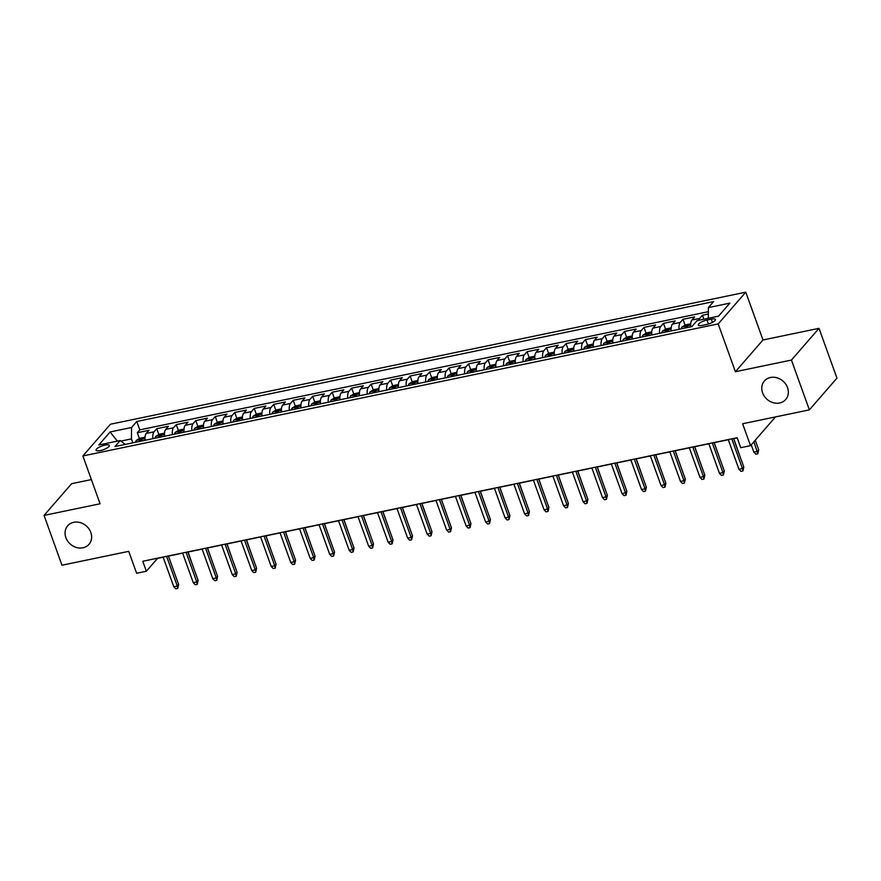 <?xml version="1.0" encoding="UTF-8"?>
<svg xmlns="http://www.w3.org/2000/svg" width="881" height="881" viewBox="0 0 881 881"><rect width="100%" height="100%" fill="white"/><g stroke="black" fill="none" stroke-linecap="round" stroke-linejoin="round"><path stroke-width="1.32" d="M90.82 532.454A14.118 12.103 41 0 1 89.003 544.315A14.118 12.103 41 0 1 76.449 547.497A14.118 12.103 41 0 1 65.877 537.641A14.118 12.103 41 0 1 67.694 525.781A14.118 12.103 41 0 1 80.259 522.609A14.118 12.103 41 0 1 90.82 532.454M787.537 387.64A14.118 12.103 41 0 1 785.72 399.5A14.118 12.103 41 0 1 773.155 402.683A14.118 12.103 41 0 1 762.594 392.827A14.118 12.103 41 0 1 764.411 380.966A14.118 12.103 41 0 1 776.965 377.795A14.118 12.103 41 0 1 787.537 387.64M100.324 450.565A7.059 1.982 -19.8 0 0 109.354 445.434A7.059 1.982 -19.8 0 0 105.092 445.081A7.059 1.982 -19.8 0 0 96.062 450.213A7.059 1.982 -19.8 0 0 100.324 450.565M91.371 479.583L71.636 483.68L44.05 515.418L61.978 565.217L128.725 551.341L136.621 573.256L146.367 571.229L157.545 558.367L163.15 557.199M745.778 292.173L110.455 424.224L82.869 455.951L718.191 323.9L745.778 292.173L762.99 339.978L735.404 371.716L791.435 360.065L819.022 328.338L762.99 339.978M819.022 328.338L836.95 378.136L809.364 409.874L742.617 423.75L750.502 445.665L775.5 416.911M791.435 360.065L809.364 409.874M708.357 314.032L702.454 315.266L703.886 319.219M690.781 326.862A8.821 3.81 -101.7 0 1 691.937 320.012L694.657 316.885L682.973 319.307L685.055 325.1M671.289 330.904A8.821 3.81 78.3 0 1 672.456 324.065L675.176 320.937L663.481 323.36L665.562 329.153M651.808 334.956A8.821 3.81 78.3 0 1 652.964 328.117L655.684 324.979L643.989 327.413L646.081 333.205M632.316 339.009A8.821 3.81 78.3 0 1 633.472 332.159L636.192 329.031L624.508 331.465L626.589 337.258M612.824 343.061A8.821 3.81 78.3 0 1 613.991 336.212L616.711 333.084L605.016 335.518L607.097 341.31M593.342 347.114A8.821 3.81 78.3 0 1 594.499 340.264L597.219 337.137L585.524 339.57L587.616 345.363M573.85 351.167A8.821 3.81 78.3 0 1 575.007 344.317L577.727 341.189L566.043 343.612L568.124 349.405M554.358 355.208A8.821 3.81 78.3 0 1 555.526 348.369L558.246 345.242L546.55 347.665L548.632 353.457M534.877 359.261A8.821 3.81 78.3 0 1 536.033 352.422L538.754 349.283L527.058 351.717L529.151 357.51M515.385 363.313A8.821 3.81 78.3 0 1 516.541 356.464L519.261 353.336L507.577 355.77L509.659 361.562M495.893 367.366A8.821 3.81 78.3 0 1 497.06 360.516L499.78 357.389L488.085 359.822L490.166 365.615M476.412 371.419A8.821 3.81 78.3 0 1 477.568 364.569L480.288 361.441L468.593 363.875L470.685 369.668M456.92 375.471A8.821 3.81 78.3 0 1 458.076 368.621L460.796 365.494L449.112 367.917L451.193 373.709M437.428 379.513A8.821 3.81 78.3 0 1 438.595 372.674L441.315 369.546L429.62 371.969L431.701 377.762M417.946 383.565A8.821 3.81 78.3 0 1 419.103 376.727L421.823 373.588L410.128 376.022L412.22 381.814M398.454 387.618A8.821 3.81 78.3 0 1 399.611 380.768L402.331 377.641L390.646 380.074L392.728 385.867M378.962 391.671A8.821 3.81 78.3 0 1 380.129 384.821L382.85 381.693L371.154 384.127L373.236 389.92M359.481 395.723A8.821 3.81 78.3 0 1 360.637 388.873L363.357 385.746L351.662 388.18L353.755 393.972M339.989 399.776A8.821 3.81 78.3 0 1 341.145 392.926L343.865 389.798L332.181 392.221L334.262 398.014M320.497 403.817A8.821 3.81 78.3 0 1 321.664 396.979L324.384 393.851L312.689 396.274L314.77 402.066M301.016 407.87A8.821 3.81 78.3 0 1 302.172 401.031L304.892 397.893L293.197 400.326L295.289 406.119M281.524 411.923A8.821 3.81 78.3 0 1 282.68 405.073L285.4 401.945L273.716 404.379L275.797 410.172M262.031 415.975A8.821 3.81 78.3 0 1 263.199 409.125L265.919 405.998L254.224 408.432L256.305 414.224M242.55 420.028A8.821 3.81 78.3 0 1 243.707 413.178L246.427 410.05L234.731 412.484L236.824 418.277M223.058 424.08A8.821 3.81 78.3 0 1 224.215 417.231L226.935 414.103L215.25 416.526L217.332 422.318M203.566 428.122A8.821 3.81 78.3 0 1 204.733 421.283L207.453 418.156L195.758 420.578L197.84 426.371M184.085 432.175A8.821 3.81 78.3 0 1 185.241 425.336L187.961 422.197L176.266 424.631L178.358 430.424M164.593 436.227A8.821 3.81 78.3 0 1 165.749 429.377L168.469 426.25L156.785 428.684L158.866 434.476M750.502 445.665L740.756 447.68L737.177 437.725L142.777 561.274L146.367 571.229M711.308 319.153L707.014 320.045A6.839 1.927 -19.8 0 0 698.27 325.012A6.839 1.927 -19.8 0 0 702.388 325.353L706.683 324.461A6.839 1.927 -19.8 0 0 715.427 319.495A6.839 1.927 -19.8 0 0 711.308 319.153L712.465 322.38M125.223 444.409L120.223 440.533L115.004 446.535L691.86 326.631L697.08 320.629L718.522 316.169L729.853 303.141L708.412 307.59L713.632 301.588L136.775 421.492L131.555 427.494L131.445 438.892L120.928 441.084M120.223 440.533L98.793 444.982L110.125 431.954L131.555 427.494M698.82 320.266A8.821 3.81 -101.7 0 1 699.734 318.393L702.454 315.266M708.379 311.676L139.793 429.862L137.293 432.736L139.374 438.529M145.101 440.28A8.821 3.81 78.3 0 1 146.268 433.43L148.988 430.302L137.293 432.736M152.898 438.661A8.821 3.81 -101.7 0 1 154.065 431.811L156.785 428.684M172.39 434.608A8.821 3.81 -101.7 0 1 173.546 427.759L176.266 424.631M191.871 430.556A8.821 3.81 -101.7 0 1 193.038 423.706L195.758 420.578M211.363 426.503A8.821 3.81 -101.7 0 1 212.53 419.664L215.25 416.526M230.855 422.451A8.821 3.81 -101.7 0 1 232.011 415.612L234.731 412.484M250.336 418.409A8.821 3.81 -101.7 0 1 251.503 411.559L254.224 408.432M269.828 414.356A8.821 3.81 -101.7 0 1 270.996 407.507L273.716 404.379M289.32 410.304A8.821 3.81 -101.7 0 1 290.477 403.454L293.197 400.326M308.802 406.251A8.821 3.81 -101.7 0 1 309.969 399.401L312.689 396.274M328.294 402.199A8.821 3.81 -101.7 0 1 329.461 395.36L332.181 392.221M347.786 398.146A8.821 3.81 -101.7 0 1 348.942 391.307L351.662 388.18M367.267 394.104A8.821 3.81 -101.7 0 1 368.434 387.255L371.154 384.127M386.759 390.052A8.821 3.81 -101.7 0 1 387.926 383.202L390.646 380.074M406.251 385.999A8.821 3.81 -101.7 0 1 407.407 379.149L410.128 376.022M425.732 381.947A8.821 3.81 -101.7 0 1 426.9 375.097L429.62 371.969M445.224 377.894A8.821 3.81 -101.7 0 1 446.392 371.055L449.112 367.917M464.716 373.841A8.821 3.81 -101.7 0 1 465.873 367.003L468.593 363.875M484.198 369.8A8.821 3.81 -101.7 0 1 485.365 362.95L488.085 359.822M503.69 365.747A8.821 3.81 -101.7 0 1 504.846 358.897L507.577 355.77M523.182 361.695A8.821 3.81 -101.7 0 1 524.338 354.845L527.058 351.717M542.663 357.642A8.821 3.81 -101.7 0 1 543.83 350.803L546.55 347.665M562.155 353.589A8.821 3.81 -101.7 0 1 563.311 346.751L566.043 343.612M581.647 349.537A8.821 3.81 -101.7 0 1 582.804 342.698L585.524 339.57M601.128 345.495A8.821 3.81 -101.7 0 1 602.296 338.645L605.016 335.518M620.62 341.443A8.821 3.81 -101.7 0 1 621.777 334.593L624.508 331.465M640.113 337.39A8.821 3.81 -101.7 0 1 641.269 330.54L643.989 327.413M659.594 333.337A8.821 3.81 -101.7 0 1 660.761 326.499L663.481 323.36M679.086 329.285A8.821 3.81 -101.7 0 1 680.242 322.446L682.973 319.307M735.404 371.716L718.191 323.9M44.05 515.418L100.082 503.767L82.869 455.951M168.425 556.109L182.642 553.158M187.917 552.057L202.123 549.105M207.398 548.004L221.616 545.053M226.891 543.951L241.108 541M246.383 539.91L260.589 536.947M265.864 535.857L280.081 532.895M285.356 531.805L299.573 528.853M304.848 527.752L319.054 524.801M324.329 523.699L338.546 520.748M343.821 519.647L358.038 516.695M363.313 515.605L377.52 512.643M382.795 511.553L397.012 508.59M402.287 507.5L416.504 504.549M421.768 503.447L435.985 500.496M441.26 499.395L455.477 496.444M460.752 495.342L474.969 492.391M480.233 491.301L494.45 488.338M499.725 487.248L513.942 484.286M519.217 483.195L533.434 480.244M538.698 479.143L552.916 476.192M558.191 475.09L572.408 472.139M577.683 471.038L591.9 468.086M597.164 466.996L611.381 464.034M616.656 462.943L630.873 459.992M636.148 458.891L650.365 455.94M655.629 454.838L669.846 451.887M675.121 450.786L689.338 447.834M694.613 446.733L708.831 443.782M714.095 442.691L728.312 439.729M733.587 438.639L737.232 437.879M132.855 442.824L131.445 438.892M708.313 318.294L708.412 307.59M139.793 429.862L136.775 421.492M110.125 431.954L117.338 441.128M731.77 438.848L742.463 468.549L743.795 466.996L742.914 470.95L742.463 468.549L738.95 469.276L728.257 439.575M743.795 466.996L733.532 438.485M742.914 470.95L740.965 471.357L738.95 469.276M758.717 449.85L757.825 453.803L755.876 454.211L753.861 452.118L757.374 451.391L758.717 449.85L755.237 440.214M757.825 453.803L753.905 441.755M753.861 452.118L751.229 444.817M712.277 442.901L722.971 472.59L724.314 471.049L723.422 475.002L722.971 472.59L719.458 473.328L708.776 443.628M724.314 471.049L714.039 442.537M723.422 475.002L721.473 475.41L719.458 473.328M692.785 446.953L703.478 476.643L704.822 475.101L703.93 479.055L703.478 476.643L699.977 477.37L689.283 447.68M704.822 475.101L694.558 446.579M703.93 479.055L701.981 479.462L699.977 477.37M673.304 451.006L683.997 480.696L685.33 479.154L684.449 483.107L683.997 480.696L680.484 481.422L669.791 451.733M685.33 479.154L675.066 450.632M684.449 483.107L682.5 483.515L680.484 481.422M653.812 455.048L664.505 484.748L665.849 483.206L664.957 487.16L664.505 484.748L660.992 485.475L650.31 455.785M665.849 483.206L655.574 454.684M664.957 487.16L663.008 487.556L660.992 485.475M690.715 323.779L685.429 324.88L681.982 326.994A5.848 2.522 78.3 0 0 681.288 328.833M687.323 327.578A5.848 2.522 -101.7 0 1 687.554 326.631L685.22 327.115A5.848 2.522 78.3 0 0 684.989 328.062M739.126 454.012L733.719 438.606M671.223 327.831L665.937 328.921L662.501 331.047A5.848 2.522 78.3 0 0 661.796 332.886M667.842 331.63A5.848 2.522 -101.7 0 1 668.062 330.683L665.728 331.168A5.848 2.522 78.3 0 0 665.496 332.115M719.634 458.065L714.227 442.658M651.742 331.873L646.445 332.974L643.009 335.099A5.848 2.522 78.3 0 0 642.304 336.938M648.35 335.683A5.848 2.522 -101.7 0 1 648.581 334.736L646.236 335.221A5.848 2.522 78.3 0 0 646.004 336.168M700.153 462.118L694.746 446.711M632.25 335.925L626.964 337.027L623.517 339.152A5.848 2.522 78.3 0 0 622.823 340.98M628.858 339.725A5.848 2.522 -101.7 0 1 629.089 338.778L626.754 339.273A5.848 2.522 78.3 0 0 626.523 340.209M680.661 466.17L675.253 450.764M634.32 459.1L645.013 488.801L646.357 487.259L645.465 491.202L645.013 488.801L641.511 489.528L630.818 459.827M646.357 487.259L636.093 458.737M645.465 491.202L643.515 491.609L641.511 489.528M612.758 339.978L607.472 341.079L604.036 343.205A5.848 2.522 78.3 0 0 603.331 345.033M609.377 343.777A5.848 2.522 -101.7 0 1 609.608 342.83L607.262 343.315A5.848 2.522 78.3 0 0 607.031 344.262M661.168 470.212L655.761 454.816M614.839 463.153L625.532 492.853L626.865 491.301L625.984 495.254L625.532 492.853L622.019 493.58L611.326 463.88M626.865 491.301L616.601 462.789M625.984 495.254L624.034 495.662L622.019 493.58M595.347 467.205L606.04 496.895L607.383 495.353L606.491 499.307L606.04 496.895L602.527 497.633L591.845 467.932M607.383 495.353L597.109 466.842M606.491 499.307L604.542 499.714L602.527 497.633M575.855 471.258L586.548 500.948L587.891 499.406L586.999 503.359L586.548 500.948L583.046 501.674L572.353 471.985M587.891 499.406L577.628 470.883M586.999 503.359L585.05 503.767L583.046 501.674M556.374 475.311L567.067 505L568.399 503.458L567.518 507.412L567.067 505L563.554 505.727L552.861 476.037M568.399 503.458L558.136 474.936M567.518 507.412L565.569 507.819L563.554 505.727M536.881 479.352L547.575 509.053L548.918 507.511L548.026 511.465L547.575 509.053L544.062 509.78L533.379 480.09M548.918 507.511L538.643 478.989M548.026 511.465L546.077 511.861L544.062 509.78M593.276 344.031L587.979 345.132L584.543 347.246A5.848 2.522 78.3 0 0 583.839 349.085M589.885 347.83A5.848 2.522 -101.7 0 1 590.116 346.883L587.77 347.367A5.848 2.522 78.3 0 0 587.539 348.314M641.687 474.264L636.28 458.869M573.784 348.083L568.498 349.184L565.051 351.299A5.848 2.522 78.3 0 0 564.358 353.138M570.392 351.882A5.848 2.522 -101.7 0 1 570.624 350.935L568.289 351.42A5.848 2.522 78.3 0 0 568.058 352.367M622.195 478.317L616.788 462.91M554.292 352.136L549.006 353.226L545.57 355.351A5.848 2.522 78.3 0 0 544.865 357.19M550.911 355.935A5.848 2.522 -101.7 0 1 551.143 354.988L548.797 355.472A5.848 2.522 78.3 0 0 548.566 356.42M602.703 482.37L597.296 466.963M534.811 356.177L529.514 357.279L526.078 359.404A5.848 2.522 78.3 0 0 525.373 361.243M531.419 359.977A5.848 2.522 -101.7 0 1 531.65 359.041L529.305 359.525A5.848 2.522 78.3 0 0 529.074 360.472M583.222 486.422L577.815 471.016M515.319 360.23L510.033 361.331L506.586 363.457A5.848 2.522 78.3 0 0 505.892 365.285M511.927 364.029A5.848 2.522 -101.7 0 1 512.158 363.082L509.824 363.578A5.848 2.522 78.3 0 0 509.592 364.514M563.73 490.475L558.323 475.068M517.389 483.405L528.082 513.105L529.426 511.564L528.534 515.506L528.082 513.105L524.58 513.832L513.887 484.132M529.426 511.564L519.162 483.041M528.534 515.506L526.585 515.914L524.58 513.832M495.827 364.282L490.541 365.384L487.105 367.509A5.848 2.522 78.3 0 0 486.4 369.337M492.446 368.082A5.848 2.522 -101.7 0 1 492.677 367.135L490.332 367.619A5.848 2.522 78.3 0 0 490.1 368.566M544.238 494.516L538.831 479.121M497.908 487.457L508.601 517.158L509.934 515.605L509.053 519.559L508.601 517.158L505.088 517.885L494.395 488.184M509.934 515.605L499.67 487.094M509.053 519.559L507.104 519.966L505.088 517.885M476.346 368.335L471.049 369.436L467.613 371.551A5.848 2.522 78.3 0 0 466.908 373.39M472.954 372.134A5.848 2.522 -101.7 0 1 473.185 371.187L470.839 371.672A5.848 2.522 78.3 0 0 470.608 372.619M524.757 498.569L519.35 483.162M478.416 491.51L489.109 521.2L490.453 519.658L489.561 523.611L489.109 521.2L485.596 521.937L474.914 492.237M490.453 519.658L480.178 491.146M489.561 523.611L487.611 524.019L485.596 521.937M456.854 372.388L451.568 373.489L448.121 375.603A5.848 2.522 78.3 0 0 447.427 377.442M453.462 376.187A5.848 2.522 -101.7 0 1 453.693 375.24L451.358 375.724A5.848 2.522 78.3 0 0 451.127 376.672M505.265 502.622L499.857 487.215M458.924 495.562L469.617 525.252L470.961 523.71L470.069 527.664L469.617 525.252L466.115 525.979L455.422 496.289M470.961 523.71L460.697 495.188M470.069 527.664L468.119 528.071L466.115 525.979M437.361 376.44L432.075 377.531L428.64 379.656A5.848 2.522 78.3 0 0 427.935 381.495M433.981 380.24A5.848 2.522 -101.7 0 1 434.212 379.293L431.866 379.777A5.848 2.522 78.3 0 0 431.635 380.724M485.772 506.674L480.365 491.268M439.443 499.604L450.136 529.305L451.468 527.763L450.587 531.717L450.136 529.305L446.623 530.032L435.93 500.342M451.468 527.763L441.205 499.241M450.587 531.717L448.638 532.124L446.623 530.032M417.88 380.482L412.583 381.583L409.147 383.709A5.848 2.522 78.3 0 0 408.443 385.548M414.488 384.281A5.848 2.522 -101.7 0 1 414.72 383.345L412.374 383.83A5.848 2.522 78.3 0 0 412.143 384.777M466.291 510.727L460.884 495.32M419.951 503.657L430.644 533.357L431.987 531.816L431.095 535.769L430.644 533.357L427.131 534.084L416.449 504.395M431.987 531.816L421.713 503.293M431.095 535.769L429.146 536.166L427.131 534.084M398.388 384.534L393.102 385.636L389.655 387.761A5.848 2.522 78.3 0 0 388.962 389.589M394.996 388.334A5.848 2.522 -101.7 0 1 395.228 387.387L392.893 387.882A5.848 2.522 78.3 0 0 392.662 388.818M446.799 514.779L441.392 499.373M400.459 507.709L411.152 537.41L412.495 535.868L411.603 539.811L411.152 537.41L407.65 538.137L396.957 508.436M412.495 535.868L402.232 507.346M411.603 539.811L409.654 540.218L407.65 538.137M380.977 511.762L391.671 541.463L393.003 539.91L392.122 543.863L391.671 541.463L388.158 542.189L377.464 512.489M393.003 539.91L382.739 511.398M392.122 543.863L390.173 544.271L388.158 542.189M361.485 515.814L372.178 545.504L373.522 543.962L372.63 547.916L372.178 545.504L368.665 546.242L357.983 516.541M373.522 543.962L363.247 515.44M372.63 547.916L370.681 548.323L368.665 546.242M341.993 519.867L352.686 549.557L354.03 548.015L353.138 551.969L352.686 549.557L349.184 550.284L338.491 520.594M354.03 548.015L343.766 519.493M353.138 551.969L351.189 552.376L349.184 550.284M322.512 523.909L333.205 553.609L334.538 552.068L333.657 556.021L333.205 553.609L329.692 554.336L318.999 524.647M334.538 552.068L324.274 523.545M333.657 556.021L331.708 556.429L329.692 554.336M303.02 527.961L313.713 557.662L315.057 556.12L314.165 560.074L313.713 557.662L310.2 558.389L299.518 528.699M315.057 556.12L304.782 527.598M314.165 560.074L312.215 560.47L310.2 558.389M283.528 532.014L294.221 561.715L295.564 560.173L294.672 564.115L294.221 561.715L290.719 562.441L280.026 532.741M295.564 560.173L285.301 531.65M294.672 564.115L292.723 564.523L290.719 562.441M264.047 536.066L274.74 565.767L276.072 564.214L275.191 568.168L274.74 565.767L271.227 566.494L260.534 536.793M276.072 564.214L265.809 535.703M275.191 568.168L273.242 568.575L271.227 566.494M244.555 540.119L255.248 569.809L256.591 568.267L255.699 572.221L255.248 569.809L251.735 570.547L241.053 540.846M256.591 568.267L246.317 539.745M255.699 572.221L253.75 572.628L251.735 570.547M225.062 544.172L235.756 573.861L237.099 572.32L236.207 576.273L235.756 573.861L232.254 574.588L221.56 544.899M237.099 572.32L226.835 543.797M236.207 576.273L234.258 576.681L232.254 574.588M205.581 548.213L216.274 577.914L217.607 576.372L216.726 580.326L216.274 577.914L212.762 578.641L202.068 548.951M217.607 576.372L207.343 547.85M216.726 580.326L214.777 580.733L212.762 578.641M186.089 552.266L196.782 581.967L198.126 580.425L197.234 584.378L196.782 581.967L193.269 582.693L182.587 553.004M198.126 580.425L187.851 551.902M197.234 584.378L195.285 584.775L193.269 582.693M166.597 556.318L177.29 586.019L178.634 584.477L177.742 588.42L177.29 586.019L173.788 586.746L163.095 557.045M178.634 584.477L168.37 555.955M177.742 588.42L175.793 588.827L173.788 586.746M378.896 388.587L373.61 389.688L370.174 391.814A5.848 2.522 78.3 0 0 369.469 393.642M375.515 392.386A5.848 2.522 -101.7 0 1 375.747 391.439L373.401 391.924A5.848 2.522 78.3 0 0 373.17 392.871M427.307 518.821L421.9 503.425M359.415 392.64L354.118 393.741L350.682 395.855A5.848 2.522 78.3 0 0 349.977 397.694M356.023 396.439A5.848 2.522 -101.7 0 1 356.254 395.492L353.909 395.976A5.848 2.522 78.3 0 0 353.688 396.924M407.826 522.874L402.419 507.467M339.923 396.692L334.637 397.794L331.19 399.908A5.848 2.522 78.3 0 0 330.496 401.747M336.531 400.492A5.848 2.522 -101.7 0 1 336.762 399.545L334.428 400.029A5.848 2.522 78.3 0 0 334.196 400.976M388.334 526.926L382.927 511.52M320.431 400.745L315.145 401.835L311.709 403.961A5.848 2.522 78.3 0 0 311.004 405.8M317.05 404.544A5.848 2.522 -101.7 0 1 317.281 403.597L314.935 404.082A5.848 2.522 78.3 0 0 314.704 405.029M368.842 530.979L363.435 515.572M300.95 404.786L295.653 405.888L292.217 408.013A5.848 2.522 78.3 0 0 291.512 409.841M297.558 408.586A5.848 2.522 -101.7 0 1 297.789 407.65L295.443 408.134A5.848 2.522 78.3 0 0 295.223 409.081M349.361 535.031L343.953 519.625M281.457 408.839L276.171 409.94L272.725 412.066A5.848 2.522 78.3 0 0 272.031 413.894M278.066 412.638A5.848 2.522 -101.7 0 1 278.297 411.691L275.962 412.187A5.848 2.522 78.3 0 0 275.731 413.123M329.868 539.084L324.461 523.677M261.965 412.892L256.679 413.993L253.243 416.118A5.848 2.522 78.3 0 0 252.539 417.946M258.585 416.691A5.848 2.522 -101.7 0 1 258.816 415.744L256.47 416.228A5.848 2.522 78.3 0 0 256.239 417.176M310.376 543.125L304.969 527.73M242.484 416.944L237.187 418.046L233.751 420.16A5.848 2.522 78.3 0 0 233.047 421.999M239.092 420.744A5.848 2.522 -101.7 0 1 239.324 419.797L236.978 420.281A5.848 2.522 78.3 0 0 236.758 421.228M290.895 547.178L285.488 531.772M222.992 420.997L217.706 422.098L214.259 424.213A5.848 2.522 78.3 0 0 213.565 426.052M219.6 424.796A5.848 2.522 -101.7 0 1 219.832 423.849L217.497 424.334A5.848 2.522 78.3 0 0 217.266 425.281M271.403 551.231L265.996 535.824M203.5 425.049L198.214 426.14L194.778 428.265A5.848 2.522 78.3 0 0 194.073 430.104M200.119 428.849A5.848 2.522 -101.7 0 1 200.35 427.902L198.005 428.386A5.848 2.522 78.3 0 0 197.773 429.333M251.911 555.283L246.504 539.877M184.019 429.091L178.722 430.192L175.286 432.318A5.848 2.522 78.3 0 0 174.581 434.146M180.627 432.89A5.848 2.522 -101.7 0 1 180.858 431.954L178.524 432.439A5.848 2.522 78.3 0 0 178.292 433.386M232.43 559.336L227.023 543.929M164.527 433.144L159.241 434.245L155.794 436.37A5.848 2.522 78.3 0 0 155.1 438.198M161.135 436.943A5.848 2.522 -101.7 0 1 161.366 435.996L159.032 436.491A5.848 2.522 78.3 0 0 158.8 437.428M212.938 563.388L207.531 547.982M145.035 437.196L139.749 438.298L136.313 440.423A5.848 2.522 78.3 0 0 135.608 442.251M141.654 440.996A5.848 2.522 -101.7 0 1 141.885 440.048L139.539 440.533A5.848 2.522 78.3 0 0 139.308 441.48M193.446 567.43L188.038 552.035M691.937 320.012L699.734 318.393M146.268 433.43L154.065 431.811M165.749 429.377L173.546 427.759M185.241 425.336L193.038 423.706M204.733 421.283L212.53 419.664M224.215 417.231L232.011 415.612M243.707 413.178L251.503 411.559M263.199 409.125L270.996 407.507M282.68 405.073L290.477 403.454M302.172 401.031L309.969 399.401M321.664 396.979L329.461 395.36M341.145 392.926L348.942 391.307M360.637 388.873L368.434 387.255M380.129 384.821L387.926 383.202M399.611 380.768L407.407 379.149M419.103 376.727L426.9 375.097M438.595 372.674L446.392 371.055M458.076 368.621L465.873 367.003M477.568 364.569L485.365 362.95M497.06 360.516L504.846 358.897M516.541 356.464L524.338 354.845M536.033 352.422L543.83 350.803M555.526 348.369L563.311 346.751M575.007 344.317L582.804 342.698M594.499 340.264L602.296 338.645M613.991 336.212L621.777 334.593M633.472 332.159L641.269 330.54M652.964 328.117L660.761 326.499M672.456 324.065L680.242 322.446M708.445 324.01L707.014 320.045M690.671 325.155L682.07 326.939M685.517 327.952L685.22 327.115M671.179 329.208L662.578 330.992M666.025 332.005L665.728 331.168M651.698 333.26L643.097 335.044M646.544 336.057L646.236 335.221M632.206 337.313L623.605 339.097M627.052 340.099L626.754 339.273M612.724 341.354L604.113 343.15M607.56 344.152L607.262 343.315M593.232 345.407L584.632 347.202M588.079 348.204L587.77 347.367M573.74 349.46L565.139 351.244M568.586 352.257L568.289 351.42M554.259 353.512L545.647 355.296M549.094 356.309L548.797 355.472M534.767 357.565L526.166 359.349M529.613 360.362L529.305 359.525M515.275 361.617L506.674 363.401M510.121 364.404L509.824 363.578M495.794 365.659L487.182 367.454M490.629 368.456L490.332 367.619M476.302 369.712L467.701 371.507M471.148 372.509L470.839 371.672M456.81 373.764L448.209 375.548M451.656 376.561L451.358 375.724M437.328 377.817L428.717 379.601M432.164 380.614L431.866 379.777M417.836 381.869L409.236 383.653M412.682 384.667L412.374 383.83M398.344 385.911L389.743 387.706M393.19 388.708L392.893 387.882M378.863 389.964L370.251 391.759M373.698 392.761L373.401 391.924M359.371 394.016L350.77 395.8M354.217 396.813L353.909 395.976M339.879 398.069L331.278 399.853M334.725 400.866L334.428 400.029M320.398 402.121L311.786 403.905M315.233 404.919L314.935 404.082M300.906 406.174L292.305 407.958M295.752 408.971L295.443 408.134M281.413 410.216L272.813 412.011M276.26 413.013L275.962 412.187M261.932 414.268L253.321 416.063M256.767 417.065L256.47 416.228M242.44 418.321L233.839 420.105M237.286 421.118L236.978 420.281M222.948 422.373L214.347 424.157M217.794 425.171L217.497 424.334M203.467 426.426L194.855 428.21M198.302 429.223L198.005 428.386M183.975 430.479L175.374 432.263M178.821 433.276L178.524 432.439M164.483 434.52L155.882 436.315M159.329 437.317L159.032 436.491M145.002 438.573L136.39 440.368M139.837 441.37L139.539 440.533"/></g></svg>

